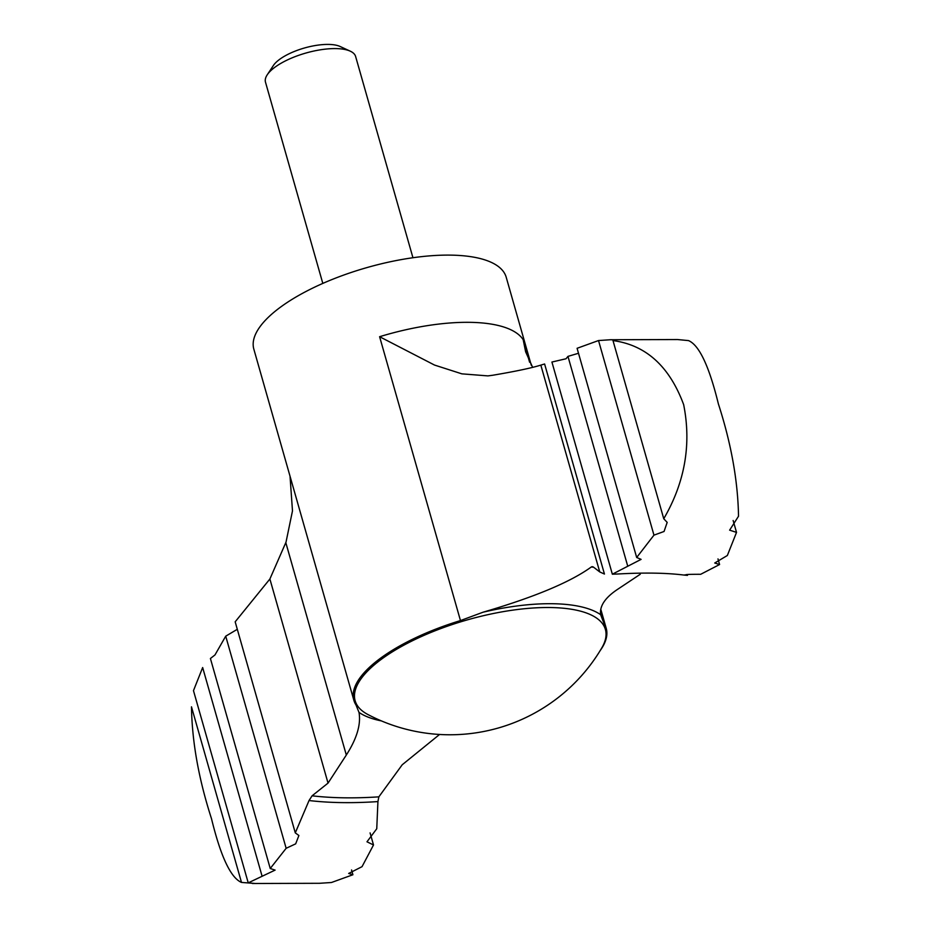 <?xml version="1.0" encoding="UTF-8"?>
<svg xmlns="http://www.w3.org/2000/svg" width="930" height="930" viewBox="0 0 930 930"><rect width="100%" height="100%" fill="white"/><g stroke="black" fill="none" stroke-linecap="round" stroke-linejoin="round"><path stroke-width="1.4" d="M531.286 365.281L506.211 277.245A131.211 47.453 -15.9 0 0 367.025 267.561A131.211 47.453 -15.9 0 0 253.832 349.145L353.842 700.22A131.211 47.453 164.1 0 1 460.466 620.577L483.054 612.207C534.239 597.234 570.311 582.168 591.271 567.009L593.596 567.207L599.745 571.938L604.442 574.043L544.608 363.99L540.83 365.118C531.472 368.024 515.383 371.419 492.551 375.278L487.925 375.894L461.873 373.848L434.519 365.06L379.603 336.707A131.211 47.453 -15.9 0 1 523.195 339.717L525.624 351.796L532.646 367.373M241.498 882.431L191.475 706.823C192.033 741.78 198.706 779.061 211.494 818.679C220.759 856.623 230.768 877.874 241.498 882.431L254.646 883.43L248.229 882.861L275.106 870.108L270.235 868.504L210.413 658.51L214.981 654.941L225.723 636.178L237.301 629.308M381.405 720.901A135.152 48.872 -15.9 0 1 359.003 712.403C361.096 724.365 356.864 738.571 346.32 755.032L328.034 783.107L312.096 795.813L309.039 800.532L295.287 832.873L235.174 621.821L269.886 579.006L286.022 542.109L292.485 510.884L290.032 476.23M663.753 518.742L612.998 340.589C645.932 345.018 669.484 366.362 683.655 404.631C691.548 444.319 684.91 482.356 663.753 518.742L667.182 522.393L664.067 531.472L653.964 535.145L598.525 340.543L610.44 339.741L677.54 339.543L688.502 340.601C699.162 345.042 709.125 366.141 718.39 403.934C731.201 443.505 737.909 480.938 738.525 516.22L729.632 530.158L736.525 532.39L727.341 555.501L714.728 563.01L719.588 564.533L700.697 574.287C687.154 574.252 682.748 574.612 687.468 575.368L684.492 574.903M598.525 340.543L577.088 348.297L636.678 557.489L641.096 559.372L612.347 574.194L617.718 574.008C644.153 572.496 666.252 572.857 684.027 575.066L687.468 575.368L687.235 574.589M322.815 283.406L265.492 82.177A46.86 16.949 -15.9 0 1 267.212 74.842L273.374 65.519A37.665 13.625 -15.9 0 1 304.47 47.988A37.665 13.625 -15.9 0 1 340.148 46.5L350.296 51.185A46.86 16.949 -15.9 0 1 355.62 56.498L412.943 257.738M267.212 74.842A46.86 16.949 -15.9 0 1 305.912 53.033A46.86 16.949 -15.9 0 1 350.296 51.185M353.842 700.22A131.211 47.453 164.1 0 0 355.992 704.963L359.003 712.403M600.21 650.547A131.211 47.453 164.1 0 0 606.221 628.331A131.211 47.453 164.1 0 0 604.058 623.588L600.489 611.045M351.552 869.969L352.912 874.746L348.669 873.456L362.037 866.667L373.511 844.963L366.978 841.801L376.755 828.746L377.929 801.59A267.084 96.581 -15.9 0 1 309.039 800.532M439.565 734.467L402.225 764.762L378.847 796.847L377.929 801.59M483.054 612.207A135.152 48.872 -15.9 0 1 600.629 614.672C599.466 605.953 605.302 597.386 618.148 588.981L640.235 574.275M600.629 614.672L604.058 623.588M328.034 783.107L269.886 579.006M610.44 339.741L615.207 339.95L612.998 340.589M627.68 565.986L567.963 356.376L577.739 353.493M567.963 356.376L566.033 358.759L551.92 362.037L612.347 574.194M262.028 875.967L202.659 667.542L193.475 690.653L248.229 882.861M373.511 844.963L370.082 832.908M719.588 564.533L717.983 558.907M736.525 532.39L733.142 520.509M352.912 874.746L331.475 882.5L319.56 883.291L252.46 883.5M636.678 557.489L653.964 535.145M593.166 566.893A261.83 94.686 -15.9 0 0 591.271 567.009L592.212 566.626M295.287 832.873L298.89 835.512L295.67 843.847L286.149 848.3L225.723 636.178M270.235 868.504L286.149 848.3M599.745 571.938L540.83 365.118M460.466 620.577L379.603 336.707M529.612 362.258L523.195 339.717M378.847 796.847A261.83 94.686 -15.9 0 1 312.096 795.813M367.815 714.473A130.107 47.046 -15.9 0 1 467.372 619.868A130.107 47.046 -15.9 0 1 601.85 647.803A176.189 176.189 0 0 1 367.815 714.473M346.32 755.032L285.801 542.609M600.757 609.162L606.221 628.331"/></g></svg>
